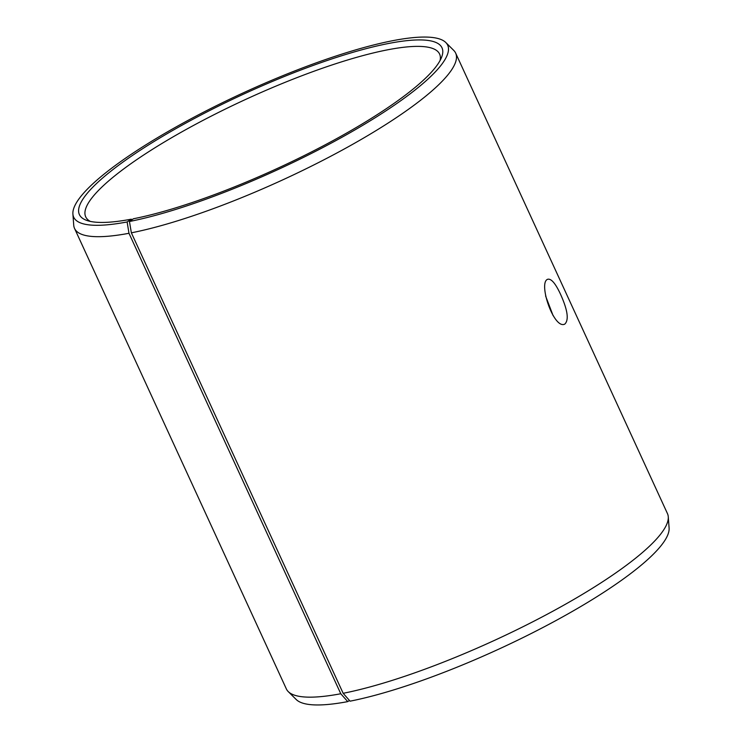 <?xml version="1.0" encoding="UTF-8"?>
<svg xmlns="http://www.w3.org/2000/svg" width="742" height="742" viewBox="0 0 742 742"><rect width="100%" height="100%" fill="white"/><g stroke="black" fill="none" stroke-linecap="round" stroke-linejoin="round"><path stroke-width="1.11" d="M440.071 60.529A194.766 39.827 -24.7 0 0 439.598 54.055A194.766 39.827 -24.7 0 0 246.01 99.261A194.766 39.827 -24.7 0 0 85.701 216.831A194.766 39.827 -24.7 0 0 90.311 221.394M132.197 219.623L131.186 219.196L127.123 221.96L128.987 233.285L340.782 693.751L347.748 701.617L349.445 700.457M127.123 221.96A205.831 42.09 -24.7 0 1 72.901 214.03A205.831 42.09 -24.7 0 1 243.098 92.936A205.831 42.09 -24.7 0 1 445.803 42.517A205.831 42.09 -24.7 0 1 348.007 133.875A205.831 42.09 -24.7 0 1 129.451 221.506L133.439 218.76A199.561 40.81 -24.7 0 0 321.462 146.786A199.561 40.81 -24.7 0 0 441.555 57.375A199.561 40.81 -24.7 0 0 243.636 94.104A199.561 40.81 -24.7 0 0 86.944 220.476A199.561 40.81 -24.7 0 0 131.186 219.196M129.451 221.506L131.362 232.821A209.754 42.897 -24.7 0 0 347.571 147.166A209.754 42.897 -24.7 0 0 455.662 53.127A209.754 42.897 -24.7 0 0 453.752 50.419L445.803 42.517M72.901 214.03L73.727 225.206A209.754 42.897 -24.7 0 0 74.543 228.425A209.754 42.897 -24.7 0 0 128.987 233.285M131.362 232.821L343.156 693.297L350.066 701.171A205.831 42.09 -24.7 0 0 555.73 620.683A205.831 42.09 -24.7 0 0 669.098 527.989L668.273 516.812A209.754 42.897 -24.7 0 0 667.457 513.594L455.662 53.127M74.543 228.425L286.338 688.891A209.754 42.897 -24.7 0 0 288.248 691.609L296.197 699.502A205.831 42.09 -24.7 0 0 347.748 701.617M343.156 693.297A209.754 42.897 -24.7 0 0 552.734 611.278A209.754 42.897 -24.7 0 0 668.273 516.812M288.248 691.609A209.754 42.897 -24.7 0 0 340.782 693.751M553.096 315.619L545.583 295.947M560.646 294.509C567.686 310.165 569.068 320.034 564.792 324.096C553.699 329.847 537.588 281.506 547.995 279.196C551.51 278.723 555.73 283.824 560.646 294.509"/></g></svg>
